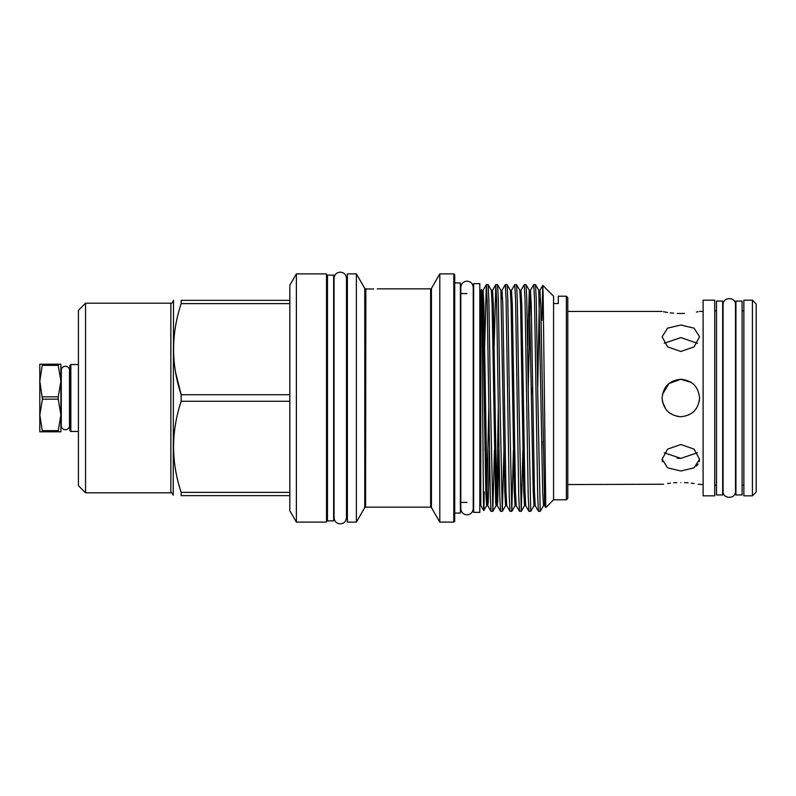 <?xml version="1.0" encoding="UTF-8"?>
<svg xmlns="http://www.w3.org/2000/svg" width="796" height="796" viewBox="0 0 796 796"><rect width="100%" height="100%" fill="white"/><g stroke="black" fill="none" stroke-linecap="round" stroke-linejoin="round"><path stroke-width="1.19" d="M742.101 398L742.101 301.067L735.932 301.067L735.932 494.933L742.101 494.933L742.101 398M69.501 369.523L69.501 426.477A4.219 4.219 0 0 1 61.292 426.477L61.292 369.523A4.219 4.219 0 0 1 69.501 369.523L69.899 369.523M69.899 430.517L69.899 365.483L70.844 364.538L70.844 431.462L69.899 430.517M78.426 364.538L70.844 364.538M78.426 431.462L70.844 431.462M752.409 398L752.409 300.172L743.872 300.172L743.872 495.828L752.409 495.828L752.409 398M752.409 495.828L756.2 492.037L756.2 303.963L752.409 300.172M722.668 398L722.668 301.067L716.5 301.067L716.5 494.933L722.668 494.933L722.668 398M699.326 400.945L699.555 398C698.45 386.617 692.202 380.379 680.839 379.274C669.456 380.389 663.217 386.627 662.113 398L662.471 401.642M662.471 401.672L665.725 409.054M677.167 416.358L680.839 416.726C692.202 415.631 698.44 409.383 699.555 398M714.728 398L714.728 300.172L703.117 300.172L703.117 495.828L714.728 495.828L714.728 398M684.461 313.415L680.839 313.495C704.987 311.266 704.987 311.266 680.839 313.495L677.247 313.425M698.082 311.753L696.43 312.072M673.645 313.196L670.282 312.838M667.585 312.47L663.516 311.743M680.839 313.495C656.68 311.266 656.68 311.266 680.839 313.495M680.839 351.484L694.082 346.877L699.555 336.798L694.072 328.151L680.839 325.007L667.595 328.151L662.113 336.798L667.595 346.877L680.839 351.484M665.267 387.592L667.615 384.747M697.415 343.255L680.839 337.603L664.252 343.255M662.113 398C663.217 409.373 669.456 415.611 680.839 416.726M691.316 382.488L680.839 379.274L668.909 383.572L662.451 394.438M699.555 459.202L694.072 449.113L680.839 444.516L667.595 449.113L662.113 459.202L667.595 467.839L680.839 470.993L694.082 467.839L699.555 459.202L699.196 461.74M664.252 452.745L680.839 458.397L697.415 452.745M680.839 482.505C656.68 484.734 656.68 484.734 680.839 482.505C704.987 484.734 704.987 484.734 680.839 482.505M567.787 484.555L663.605 484.237M667.655 483.52L670.471 483.132M673.655 482.804L676.849 482.595M662.471 461.71L662.113 459.392M680.729 458.397L677.137 458.207M296.371 522.116L326.519 522.116L326.519 273.884L296.371 273.884L296.371 522.116L289.834 510.783L289.834 285.217L296.371 273.884M85.54 492.804L78.426 485.689L78.426 310.311L85.54 303.196L85.54 492.804L170.861 492.804C171.657 492.435 172.443 493.231 173.23 495.172L173.508 300.361M175.578 372.319L181.17 394.736L181.17 401.264L289.834 401.264M289.834 394.736L181.17 394.736C171.08 364.488 171.08 334.111 181.17 303.614L289.834 303.614M289.834 300.361L181.17 300.361C171.08 300.361 171.08 300.361 181.17 300.361C171.08 300.361 171.08 300.361 181.17 300.361L181.17 303.614M333.633 398L333.633 275.118L327.464 275.118L327.464 520.883L333.633 520.883L333.633 398M480.764 398L480.764 290.639L481.411 289.515L481.888 290.321L482.645 304.719L485.799 491.281L486.635 505.679L483.799 510.584L480.764 505.361L480.764 398M480.963 308.619C481.232 285.625 481.51 283.446 481.789 302.062L483.411 497.211C483.689 516.594 483.958 514.843 484.227 491.958M490.445 398L488.863 299.833L488.107 284.679L486.336 284.64L487.132 299.833L490.286 496.167L491.042 511.321L492.814 511.36L490.445 398M484.684 345.723L486.336 284.64M537.847 398L536.265 299.833L535.509 284.679L533.738 284.64L534.524 299.833L537.688 496.167L538.444 511.321L540.215 511.36L537.847 398M531.37 398L531.489 388.09M538.444 511.321L535.181 505.679L534.434 491.281L531.27 304.719L530.444 290.321L533.738 284.64M528.365 398L526.783 299.833L526.037 284.679L524.256 284.64L525.052 299.833L528.206 496.167L528.962 511.321L530.733 511.36L528.365 398M528.962 511.321L525.698 505.679L524.952 491.281L521.788 304.719L520.962 290.321L524.256 284.64M518.883 398L517.3 299.833L516.554 284.679L514.783 284.64L515.569 299.833L518.733 496.167L519.48 511.321L521.251 511.36L518.883 398M519.48 511.321L516.226 505.679L515.47 491.281L512.316 304.719L511.48 290.321L514.783 284.64M509.4 398L507.828 299.833L507.072 284.679L505.301 284.64L506.087 299.833L509.251 496.167L509.997 511.321L511.778 511.36L509.4 398M509.997 511.321L506.744 505.679L505.987 491.281L502.833 304.719L501.997 290.321L505.301 284.64M499.928 398L498.346 299.833L497.59 284.679L495.818 284.64L496.605 299.833L499.769 496.167L500.525 511.321L502.296 511.36L499.928 398M494.167 345.723L495.818 284.64M541.996 441.342L541.867 450.277M566.364 499.788L566.364 296.212L567.787 297.634L567.787 498.366L566.364 499.788L553.568 499.788L545.777 507.579L544.663 505.679L543.509 505.679L540.215 511.36M535.181 505.679L534.026 505.679L530.733 511.36M522.902 450.277L521.251 511.36M513.42 450.277L511.778 511.36M503.948 450.277L502.296 511.36M494.465 450.277L492.814 511.36M545.758 507.569L543.151 294.241L542.753 285.426L541.996 320.33M553.568 499.788L553.568 296.212L542.773 285.416L539.917 290.321L538.773 290.321L535.509 284.679M566.364 296.212L558.304 296.212L558.304 303.545L553.568 303.545M479.809 398L479.809 283.625L473.65 283.625L473.65 512.375L479.809 512.375L479.809 398M453.79 273.884L454.735 274.829L454.735 521.171L453.79 522.116L453.79 273.884L439.81 273.884L439.81 522.116L453.79 522.116M356.379 398L356.379 273.884L347.374 273.884L347.374 522.116L356.379 522.116L356.379 398M454.735 513.082L460.377 513.082L460.377 282.918L454.735 282.918M373.732 288.988L371.553 289.008C378.886 288.849 378.886 288.849 371.553 289.008L367.812 288.948M367.483 288.938L366.23 288.878M371.553 289.008C364.21 288.849 364.21 288.849 371.553 289.008M485.58 407.91L484.983 450.277M289.834 492.386L181.17 492.386L181.17 495.639C171.08 495.639 171.08 495.639 181.17 495.639L289.834 495.639M181.17 492.386C171.08 462.128 171.08 431.75 181.17 401.264M696.361 408.467L694.092 411.214M698.122 464.068L696.4 466.118M684.52 482.585L688.052 482.814M691.246 483.142L694.221 483.56M698.122 484.257L703.117 484.555M42.437 431.82L39.8 414.905L39.8 431.82L60.894 431.82L60.894 364.18L39.8 364.18L39.8 381.095L42.437 364.18M42.437 399.174L39.8 381.095L39.8 414.905L42.437 399.174L58.247 399.174L60.894 414.905L58.247 430.646L42.437 430.646M58.247 431.82L58.247 430.646M42.437 365.354L58.247 365.354L60.894 381.095L58.247 396.826L42.437 396.826M58.247 399.174L58.247 396.826M58.247 365.354L58.247 364.18M170.861 492.804L170.861 303.196C171.657 303.565 172.443 302.769 173.23 300.828M439.81 273.884L431.432 288.391L431.432 507.609L430.616 507.142L430.616 288.858L377.234 288.858M365.861 288.858L365.583 507.142L364.757 507.609L364.757 288.391L356.379 273.884M544.663 505.679L540.753 304.719L539.917 290.321M539.35 298.798L537.718 388.09M534.026 505.679L533.201 491.281L529.29 290.321L530.444 290.321L528.245 388.09M506.166 497.202L505.589 505.679L504.764 491.281L500.853 290.321L501.997 290.321L501.43 298.798M498.913 450.277L497.699 502.266L497.261 505.679L496.515 491.281L493.351 304.719L492.525 290.321L491.948 298.798M489.431 450.277L488.217 502.266L487.779 505.679L487.033 491.281L483.868 304.719L483.043 290.321L482.466 298.798M543.509 505.679L542.683 491.281L538.773 290.321M526.037 284.679L529.29 290.321L527.648 345.723M525.698 505.679L524.554 505.679L523.718 491.281L520.564 304.719L519.808 290.321L516.554 284.679M516.226 505.679L515.072 505.679L514.236 491.281L511.082 304.719L510.335 290.321L507.072 284.679M498.316 407.91L496.863 491.281L496.107 505.679L495.669 502.266L492.117 304.719L491.371 290.321L488.107 284.679M488.834 407.91L486.635 505.679L487.779 505.679L491.042 511.321M467.013 514.843C463.242 514.475 461.173 512.405 460.804 508.634L460.804 287.366C461.173 283.595 463.242 281.525 467.013 281.157C470.784 281.525 472.854 283.595 473.222 287.366L473.222 508.634C472.854 512.405 470.784 514.475 467.013 514.843M473.65 293.575L473.222 287.366M473.65 502.425L473.222 508.634M340.27 523.867C336.499 523.499 334.429 521.43 334.061 517.659L334.061 278.341C334.429 274.57 336.499 272.501 340.27 272.132C344.041 272.501 346.111 274.57 346.479 278.341L346.479 517.659C346.111 521.43 344.041 523.499 340.27 523.867M735.514 304.699L735.514 304.689C736.061 296.908 722.877 296.46 723.086 304.689L723.086 491.311C722.539 499.092 735.723 499.54 735.514 491.311L735.514 304.699M743.872 310.828L742.101 310.828M703.117 311.445L699.555 311.445M662.113 311.445L567.787 311.445M327.464 284.55L326.519 284.55M85.54 303.196L170.861 303.196M480.764 293.575L479.809 293.575M467.013 293.575L460.377 293.575M347.374 284.55L346.479 284.55M716.5 310.828L714.728 310.828M716.5 485.172L714.728 485.172M347.374 511.45L346.479 511.45M467.013 502.425L460.377 502.425M430.616 507.142L365.583 507.142M431.432 507.609L439.81 522.116M364.757 507.609L356.379 522.116M365.583 288.858L364.757 288.391M431.432 288.391L430.616 288.858M500.525 511.321L497.261 505.679L496.107 505.679L492.853 511.321M495.779 284.679L492.525 290.321L491.371 290.321M486.296 284.679L483.043 290.321L481.888 290.321M520.962 290.321L519.808 290.321M511.48 290.321L510.335 290.321M506.744 505.679L505.589 505.679L502.336 511.321M524.554 505.679L521.29 511.321M515.072 505.679L511.808 511.321M500.853 290.321L497.59 284.679M480.764 502.425L479.809 502.425M327.464 511.45L326.519 511.45M743.872 485.172L742.101 485.172"/></g></svg>
